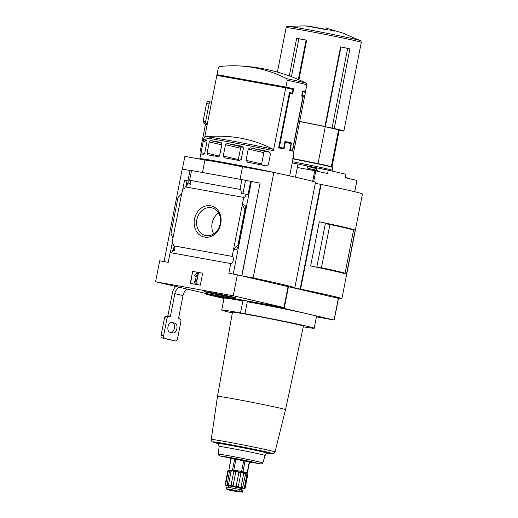 <?xml version="1.0" encoding="UTF-8"?>
<svg xmlns="http://www.w3.org/2000/svg" width="518" height="518" viewBox="0 0 518 518"><rect width="100%" height="100%" fill="white"/><g stroke="black" fill="none" stroke-linecap="round" stroke-linejoin="round"><path stroke-width="0.78" d="M173.29 250.576L174.126 246.303M172.52 241.595L170.441 252.214L171.037 252.318M237.38 274.831L228.852 273.29L230.763 263.558A3.658 2.014 100.2 0 0 233.268 260.399A3.658 2.014 100.2 0 0 232.168 256.404L173.524 245.817A3.658 2.014 -79.8 0 1 174.352 250.77L172.721 250.472A3.658 2.014 -79.8 0 1 171.6 252.247L171.218 252.175A3.658 2.014 -79.8 0 1 170.111 252.609L168.201 262.348L159.68 260.807L155.568 281.753L233.268 295.772L237.38 274.831L241.712 275.841L260.068 183.132L241.874 275.874L283.566 285.58L294.846 287.619L315.533 182.161A102.959 2.376 11.1 0 0 273.841 172.455L253.153 277.913A102.959 2.376 11.1 0 1 294.846 287.619M173.524 245.817L173.815 244.308L172.19 244.017L173.802 244.392M172.19 244.017L172.701 241.401L172.326 241.33L172.695 241.414M185.826 186.681L186.972 180.827L188.299 181.067M182.511 190.663L184.557 180.264L186.972 180.827M188.325 180.924L187.956 180.84L188.332 180.905L187.95 182.848L189.562 183.223M187.95 182.848L189.575 183.145L189.407 184.026M184.557 180.264L188.325 180.944M181.689 193.615L172.915 238.338L170.979 233.391L178.004 197.578L181.689 193.615L183.165 188.073L184.79 188.364L185.088 186.856A3.658 2.014 -79.8 0 0 187.587 183.696L190.721 184.266A3.658 2.014 -79.8 0 0 189.627 180.27L240.002 189.361L241.912 179.623L191.537 170.532L189.627 180.27M172.915 238.338L172.326 241.33M187.956 180.84L189.996 170.441L191.498 170.713M194.496 219.082A15.974 13.338 103.1 0 1 216.854 209.058A15.974 13.338 103.1 0 1 211.525 236.208A15.974 13.338 103.1 0 1 194.496 219.082M232.168 256.404L243.738 197.442L185.088 186.856M189.989 170.48L182.206 169.075L164.057 261.596M243.738 197.442A3.658 2.014 100.2 0 0 246.238 194.282L241.097 193.356A3.658 2.014 100.2 0 0 240.002 189.361M230.763 263.558L170.111 252.609M280.309 173.841A45.746 1.055 -168.9 0 0 230.368 163.682A45.746 1.055 -168.9 0 0 199.819 158.709A45.746 1.055 -168.9 0 0 199.825 158.735L200.11 159.149M302.564 91.634L302.855 91.686A45.746 1.055 11.1 0 1 305.38 92.398L293.046 155.251A45.746 1.055 -168.9 0 1 293.667 155.555L293.305 157.401A45.746 1.055 -168.9 0 0 293.272 157.343L290.469 171.626A45.746 1.055 11.1 0 1 290.501 171.685L289.679 175.887M302.855 91.686L302.117 95.429A45.746 1.055 11.1 0 1 303.38 95.759L292.521 151.107A45.746 1.055 -168.9 0 0 289.717 150.388L291.038 143.654A45.746 1.055 -168.9 0 0 285.321 142.327L284 149.054A45.746 1.055 -168.9 0 0 278.626 147.87L289.484 92.528A45.746 1.055 11.1 0 1 292.307 93.143L293.046 89.4A45.746 1.055 11.1 0 0 285.761 87.833L273.426 150.686L272.708 149.061A166.725 139.187 -76.9 0 0 222.844 136.266A167.722 167.722 0 0 0 205.445 136.661L203.891 137.943L203.535 139.789A45.746 1.055 11.1 0 1 206.611 140.002L206.637 140.009M285.761 87.833L216.848 75.395L204.798 136.817M200.764 154.124L203.568 139.841A45.746 1.055 11.1 0 1 203.535 139.789M206.669 140.015L207.006 141.595L204.791 152.888L203.807 154.286A45.746 1.055 -168.9 0 0 200.731 154.073L199.819 158.709M221.892 144.418A1.522 1.276 -76.9 0 0 221.756 144.839L209.272 141.932L210.425 140.572A45.746 1.055 11.1 0 1 221.05 142.372L221.957 144.082L219.742 155.374L218.246 156.656A45.746 1.055 -168.9 0 0 207.621 154.856L207.589 154.85M207.621 154.856L207.058 153.224L209.272 141.932M243.305 147.177L242.113 146.963A1.522 1.276 -76.9 0 0 240.566 148.232L225.472 144.716L227.072 143.46A45.746 1.055 11.1 0 1 242.081 146.283L243.441 148.103L241.226 159.395L239.284 160.574A45.746 1.055 -168.9 0 0 224.268 157.744L224.216 157.737M224.268 157.744L223.258 156.015L225.472 144.716M269.774 152.188L265.391 151.398A1.522 1.276 -76.9 0 0 263.85 152.668L248.245 149.035L250.356 147.895A45.746 1.055 11.1 0 1 268.13 151.489L270.571 153.561L268.356 164.853L265.326 165.779A45.746 1.055 -168.9 0 0 247.552 162.186L247.474 162.166M247.552 162.186L246.031 160.334L248.245 149.035M236.661 65.831A167.722 167.722 0 0 1 301.411 80.899A166.725 139.187 103.1 0 1 306.144 83.191A44.626 1.03 -168.9 0 0 299.559 81.488A44.626 1.03 -168.9 0 0 286.525 78.626A166.725 139.187 -76.9 0 0 236.661 65.831A166.725 139.187 -76.9 0 0 219.626 66.55L218.337 67.813L216.99 74.65A45.746 1.055 -168.9 0 0 219.237 75.285M302.674 91.051L303.872 91.33L303.755 91.926M219.133 75.809L219.276 75.084L285.068 86.953L284.926 87.684M287.361 142.787L287.464 142.256L291.517 142.987A45.746 1.055 11.1 0 0 284.978 141.466L283.657 148.2A45.746 1.055 11.1 0 0 279.364 147.254L289.925 93.402A45.746 1.055 -168.9 0 1 292.696 94.011L293.719 88.772A45.746 1.055 -168.9 0 0 285.904 87.082L216.99 74.65M291.517 142.987L290.197 149.721A45.746 1.055 11.1 0 1 292.443 150.298L303.004 96.445A45.746 1.055 -168.9 0 0 301.683 96.102L302.713 90.864A45.746 1.055 -168.9 0 1 305.523 91.654L303.865 91.349M306.144 83.191L306.87 84.816L305.523 91.654M286.525 78.626L287.25 80.245L285.904 87.082M233.268 295.772L283.955 307.569L288.06 286.629L283.728 285.612M283.955 307.569L206.255 293.551L155.568 281.753M182.375 169.108L184.868 156.397L204.914 160.017A38.118 0.881 11.1 0 1 242.515 166.802L273.841 172.455M259.906 183.1L241.912 179.623M250.647 181.391L248.038 194.703L246.238 194.282M245.785 209.712L244.923 209.654L242.34 204.558L245.04 205.186L245.785 209.712L238.701 245.817L237.898 245.467L233.566 249.287L236.266 249.916L238.701 245.817M251.385 181.559L233.229 274.08M244.923 209.654L237.898 245.467M190.287 283.372L192.638 271.4L202.661 273.213L200.311 285.178L190.287 283.372M202.467 172.507L204.914 160.017M240.061 179.293L242.515 166.802M241.874 275.874L253.153 277.913M228.328 296.652A15.974 0.369 -168.9 0 0 235.437 297.727A15.974 0.369 -168.9 0 0 219.833 294.302A15.974 0.369 -168.9 0 0 204.092 291.576A15.974 0.369 -168.9 0 0 212.108 293.486A15.974 0.369 -168.9 0 0 228.328 296.652M196.905 219.561A14.206 11.856 103.1 0 1 211.797 207.835A14.206 11.856 103.1 0 1 220.124 224.359A14.206 11.856 103.1 0 1 205.355 235.502A14.206 11.856 103.1 0 1 196.905 219.561M213.772 233.845A14.206 11.856 103.1 0 1 212.134 223.109A14.206 11.856 103.1 0 1 218.615 213.04M192.638 271.4L190.579 283.424M202.661 273.226L192.923 271.471M198.057 273.543L196.439 281.766L197.067 281.883L196.775 283.378L194.269 282.925L194.561 281.429L195.189 281.546L196.387 275.434L195.292 276.327L194.613 275.11L196.801 273.316L198.342 273.608L196.73 281.824M197.067 281.883L196.775 283.378M194.269 282.925L197.06 283.443M195.292 276.327L196.316 275.79M245.513 180.458L242.916 193.68M289.853 88.707L289.97 88.099L285.068 86.953M289.97 88.099L293.719 88.772M221.756 144.839L219.606 155.795M240.566 148.232L238.351 159.525A1.522 1.276 -76.9 0 0 238.403 160.405M263.85 152.668L261.629 163.96A1.522 1.276 -76.9 0 0 261.765 165.041M289.465 92.631L292.307 93.143M284.829 142.236L285.321 142.327M279.901 148.148L280.018 147.539M301.806 95.48L303.38 95.759M289.827 149.825L292.443 150.298M289.86 149.663L290.197 149.721M287.464 142.256L284.939 141.667M278.742 147.267L283.657 148.2M278.768 147.144L279.364 147.254M289.335 93.292L289.925 93.402M228.71 470.169L227.855 470.739L228.289 470.778L229.701 470.247L228.496 470.286M229.701 470.247L229.701 470.985L231.112 471.225L232.906 470.791L229.701 470.247L227.059 484.977M233.722 471.697L235.735 472.073L237.471 471.652L232.906 470.791L233.722 471.697L231.067 485.236C230.452 486.137 229.578 485.981 228.457 484.764L227.039 484.524C227.104 485.56 226.638 485.489 225.634 484.317L225.201 484.278C225.874 485.424 225.926 485.463 225.369 484.388M238.843 472.681L240.915 473.096L242.171 472.597L237.471 471.652L238.843 472.681L236.189 486.221C235.01 486.998 233.974 486.797 233.081 485.612L231.067 485.236M246.969 474.417L247.63 474.592L247.235 473.776L245.746 473.374L246.969 474.417L244.315 487.95C242.884 488.655 242.32 488.526 242.618 487.555L241.038 487.211C239.562 487.924 238.636 487.729 238.261 486.635L236.189 486.221M247.235 473.776L247.798 474.702L245.143 488.241C244.095 488.998 244.036 488.966 244.975 488.131L244.315 487.95M227.855 470.739L225.201 484.278M228.289 470.778L225.634 484.317M231.112 471.225L228.457 484.764M235.735 472.073L233.081 485.612M240.915 473.096L238.261 486.635M247.63 474.592L244.975 488.131C244.036 488.966 244.095 488.998 245.143 488.241M306.675 40.21L306.073 40.1A36.597 0.842 11.1 0 0 298.854 38.798L296.659 38.364L289.29 75.932M296.659 38.364A38.293 0.881 11.1 0 1 306.682 40.171L298.912 79.785M339.167 130.426A36.597 0.842 11.1 0 0 341.161 130.678L343.11 131.035A38.293 0.881 -168.9 0 0 343.894 131.009A38.293 0.881 -168.9 0 0 334.259 128.516L349.89 48.86A38.293 0.881 11.1 0 0 340.572 46.86L324.941 126.509A38.293 0.881 -168.9 0 0 299.676 121.452M224.003 298.459L206.41 294.36L242.877 300.939L240.533 312.904L244.936 313.701A47.112 1.088 11.1 0 1 291.207 322.779A47.112 1.088 11.1 0 1 314.186 328.244A47.112 1.088 11.1 0 1 303.283 326.813M300.589 289.135A68.616 1.58 11.1 0 1 341.886 298.724A68.616 1.58 11.1 0 1 341.874 298.744L334.155 297.358L292.651 287.697L300.589 289.135L321.128 184.427A68.616 1.58 11.1 0 1 362.432 194.017L341.886 298.724M319.315 221.782L310.651 265.941A68.616 1.58 11.1 0 1 346.49 274.281L355.154 230.128A68.616 1.58 -168.9 0 0 319.315 221.782L355.154 230.128M292.741 287.237L292.651 287.697M288.06 286.635L292.392 287.639L292.482 287.192M283.896 307.562L283.747 308.314L334.201 320.053L316.42 316.848M334.414 297.403L338.461 298.368L334.188 320.046M299.657 121.562A33.547 0.771 -168.9 0 1 325.285 126.716L318.039 163.649M291.932 162.885A46.503 1.075 11.1 0 1 298.012 164.07L297.39 167.521L315.805 170.862L327.577 173.608L328.25 170.163L345.746 174.236L345.072 177.68L356.967 180.452L354.623 191.725M328.25 170.163L298.07 164.083M298.012 164.07L295.441 177.175M248.569 314.659A36.15 0.835 11.1 0 1 284.926 321.756A36.15 0.835 11.1 0 1 303.425 326.133L285.515 409.686A34.661 0.796 -168.9 0 0 267.774 405.49A34.661 0.796 -168.9 0 0 232.919 398.692A34.661 0.796 -168.9 0 0 217.489 396.341L232.478 312.212A36.15 0.835 11.1 0 1 248.569 314.659M232.355 312.898A47.112 1.088 11.1 0 1 221.717 310.101A47.112 1.088 11.1 0 1 240.533 312.904M315.3 183.366L321.128 184.427M338.461 298.368L334.201 320.053M206.397 294.36L206.546 293.602L206.41 294.36M283.747 308.314L247.28 301.735L244.936 313.701M247.28 301.735A47.112 1.088 11.1 0 1 293.557 310.813A47.112 1.088 11.1 0 1 316.53 316.278L314.186 328.244M221.717 310.101L224.067 298.135A47.112 1.088 11.1 0 1 242.877 300.939M316.679 170.299L315.637 168.382L311.117 167.495L309.434 168.874M317.392 171.231L317.54 170.467L313.073 169.483L308.566 168.706L308.411 169.509M346.82 178.088L346.969 177.318L345.228 176.891M324.391 29.662L328.049 29.934L324.799 29.163A18.752 0.434 -168.9 0 0 314.711 27.26A18.752 0.434 -168.9 0 0 306.358 25.991L306.339 26.088M324.456 29.358A20.584 0.473 -168.9 0 0 313.668 27.318A20.584 0.473 -168.9 0 0 304.714 25.9L287.626 26.373C287.244 26.14 286.745 26.56 286.124 27.642L277.402 72.086M287.626 26.373A37.186 0.855 -168.9 0 1 304.047 28.93A37.186 0.855 -168.9 0 1 360.373 40.644L342.644 32.99L325.362 27.94M345.241 33.942L343.881 33.437M334.926 30.886L330.73 30.458L334.874 31.132M332.006 166.913L339.232 130.096A33.547 0.771 -168.9 0 0 338.578 129.811L331.339 166.712M325.285 126.716L338.578 129.811M334.259 128.516L332.044 128.082A36.597 0.842 11.1 0 0 325.336 126.638L324.941 126.509M340.475 272.397L316.848 266.899L325.33 223.672L329.934 224.501L321.451 267.728A54.889 1.263 11.1 0 1 345.079 273.232L340.475 272.397M316.848 266.899L321.451 267.728M329.934 224.501A54.889 1.263 11.1 0 1 353.561 229.998L345.079 273.232M324.877 29.753L325.045 28.917M324.689 29.714L324.799 29.163M349.89 48.86L347.675 48.433A36.597 0.842 11.1 0 0 340.967 46.989L340.566 46.898M249.546 461.985A16.712 0.382 -168.9 0 0 256.747 463.066A16.712 0.382 -168.9 0 0 240.423 459.479A16.712 0.382 -168.9 0 0 223.957 456.636A16.712 0.382 -168.9 0 0 231.034 458.352M232.537 469.975L241.615 471.399L247.442 472.733L243.758 472.189M232.394 470.7L232.569 469.826L240.864 471.335L243.79 472.027L243.615 472.902M243.693 473.679L245.273 474.022L245.746 473.374L242.171 472.597L243.693 473.679L241.038 487.211M242.528 487.814L245.746 473.374M241.505 488.513L231.242 486.143L225.809 485.282L228.457 485.949M241.258 489.775L241.53 488.357L235.042 486.933L228.483 485.8L228.218 487.16M241.653 489.873L242.845 490.203L242.469 492.1L236.933 491.679L229.293 490.093L239.167 492.029L229.293 490.093L226.547 489.037L226.217 488.85L226.586 486.952L241.653 489.873L241.258 491.899L239.659 491.53C234.926 490.093 221.911 487.742 227.383 489.316M242.469 492.1L241.258 491.899M290.287 286.797L288.675 286.506M178.995 287.205A9.149 7.641 -76.9 0 0 174.838 293.674L170.403 316.297L167.89 315.844L172.332 293.22A12.199 10.185 -76.9 0 1 175.712 286.441M170.403 316.297A38.118 20.966 -79.8 0 0 167.884 316.88A1.522 0.842 -79.8 0 0 167.042 318.169L163.578 335.819A2.286 1.256 -79.8 0 0 164.361 338.351L175.809 341.012A2.286 1.256 -79.8 0 0 175.842 341.019A2.286 1.256 -79.8 0 0 177.473 339.057L180.937 321.406A1.522 0.842 -79.8 0 0 180.653 319.852A38.118 20.966 -79.8 0 0 178.574 318.201L183.016 295.577A9.149 7.641 103.1 0 1 187.166 289.109M169.723 332.167A4.953 2.726 -79.8 0 1 168.007 326.754A4.953 2.726 -79.8 0 1 171.555 322.429A4.953 2.726 -79.8 0 1 171.633 322.442L175.149 323.264A4.953 2.726 -79.8 0 1 176.865 328.671A4.953 2.726 -79.8 0 1 173.31 332.996A4.953 2.726 -79.8 0 1 173.239 332.983L169.723 332.167M173.368 340.572A2.286 1.256 -79.8 0 1 173.336 340.566A2.286 1.256 -79.8 0 1 173.303 340.559L161.856 337.898A2.286 1.256 -79.8 0 1 161.072 335.366L164.536 317.722A1.522 0.842 -79.8 0 1 165.378 316.427A38.118 20.966 -79.8 0 1 167.89 315.844M171.005 322.429L172.636 322.811A4.953 2.726 -79.8 0 1 174.436 327.732A4.953 2.726 -79.8 0 1 171.354 332.543M207.181 124.676L205.458 124.365L201.023 146.989A12.199 10.185 -76.9 0 0 201.178 153.179M205.458 124.365A38.118 20.966 -79.8 0 1 203.38 122.714A1.522 0.842 -79.8 0 1 203.095 121.16L206.559 103.509A2.286 1.256 -79.8 0 1 208.191 101.547A2.286 1.256 -79.8 0 1 208.223 101.554L210.664 101.994M211.584 102.208L210.735 102.007A2.286 1.256 -79.8 0 0 210.696 102.001L208.191 101.547M207.245 124.314A38.118 20.966 -79.8 0 1 205.886 123.167A1.522 0.842 -79.8 0 1 205.601 121.613L209.065 103.963A2.286 1.256 -79.8 0 1 210.696 102.001M273.426 150.686A45.746 1.055 -168.9 0 0 227.557 141.641A45.746 1.055 -168.9 0 0 203.891 137.943M306.87 84.816A45.746 1.055 -168.9 0 0 287.25 80.245M245.04 205.186L244.872 206.022M236.441 249.016L236.266 249.916M245.636 209.822L238.61 245.636M272.708 149.061A44.626 1.03 -168.9 0 0 205.445 136.661M204.597 153.516L201.282 152.745M206.883 142.243L203.496 141.453M207.038 140.643L203.568 139.841M219.425 156.106L207.058 153.224M221.924 143.246L210.425 140.572M238.351 159.525L223.258 156.015M242.113 146.963L227.072 143.46M261.629 163.96L246.031 160.334M265.391 151.398L250.356 147.895M360.373 40.644C360.813 40.572 361.117 41.155 361.279 42.385A38.293 0.881 -168.9 0 0 323.873 34.143A38.293 0.881 -168.9 0 0 286.124 27.642M288.468 286.726L284.214 308.411M338.338 298.329L334.084 320.02M315.805 170.862L313.694 181.611M314.769 170.655L312.678 181.332M307.569 166.155L306.967 169.25M316.472 167.949L316.233 169.172M331.915 167.165A34 0.783 -168.9 0 0 292.78 158.566L329.442 166.207L332.673 167.489A34.305 0.79 -168.9 0 0 292.722 158.858M332.673 167.489L332.122 170.299A34.305 0.79 -168.9 0 0 292.171 161.674M320.713 184.343L300.168 289.05M298.854 38.798L291.414 76.722M306.073 40.1L298.336 79.532M340.967 46.989L325.336 126.638M347.675 48.433L332.044 128.082M285.515 409.686L275.013 451.955A32.492 0.751 -168.9 0 0 243.272 444.962A32.492 0.751 -168.9 0 0 211.247 439.445C211.415 441.116 212.011 441.971 213.04 442.009L217.353 443.46A26.14 0.602 -168.9 0 1 242.735 447.72A26.14 0.602 -168.9 0 1 267.819 453.367M275.013 451.955C274.223 453.438 273.349 454.001 272.377 453.651L272.377 453.651A30.568 0.706 -168.9 0 0 242.864 447.04A30.568 0.706 -168.9 0 0 213.04 442.009M219.088 446.458L218.402 454.163A22.637 0.524 -168.9 0 1 240.715 458.003A22.637 0.524 -168.9 0 1 262.827 462.878L265.099 455.484A23.439 0.537 -168.9 0 0 242.197 450.44A23.439 0.537 -168.9 0 0 219.088 446.458C218.564 444.204 217.987 443.207 217.353 443.46M262.827 462.878L261.448 463.966L249.527 462.101A21.115 0.486 -168.9 0 0 251.67 462.49L220.254 456.041L218.972 455.503L218.402 454.163M229.079 469.133L231.313 457.757M232.595 469.658L234.809 458.398M233.851 469.884L236.059 458.637M241.615 471.399L243.823 460.152M242.948 471.678L245.156 460.424M247.196 472.662L249.423 461.311M240.061 489.497L239.659 491.53M232.168 490.54L236.331 491.355M183.016 295.577L174.838 293.674M164.361 338.351L161.856 337.898M175.809 341.012L173.303 340.559M209.065 103.963L206.559 103.509M205.601 121.613L203.095 121.16M167.042 318.169L164.536 317.722M163.578 335.819L161.072 335.366M205.886 123.167L203.38 122.714M167.884 316.88L165.378 316.427M175.149 323.264L172.636 322.811M293.259 154.176L293.667 155.555M361.279 42.385L343.894 131.009M356.967 180.452L354.746 191.757M345.066 175.233L346.108 177.15M332.122 170.299L332.174 171.076M217.489 396.341L211.247 439.445M272.377 453.651L267.838 453.367C267.353 452.887 266.44 453.593 265.099 455.484M228.917 469.12L231.157 457.731M247.442 472.733L249.67 461.363M238.992 491.776L229.552 489.924M175.842 341.019L173.336 340.566"/></g></svg>
